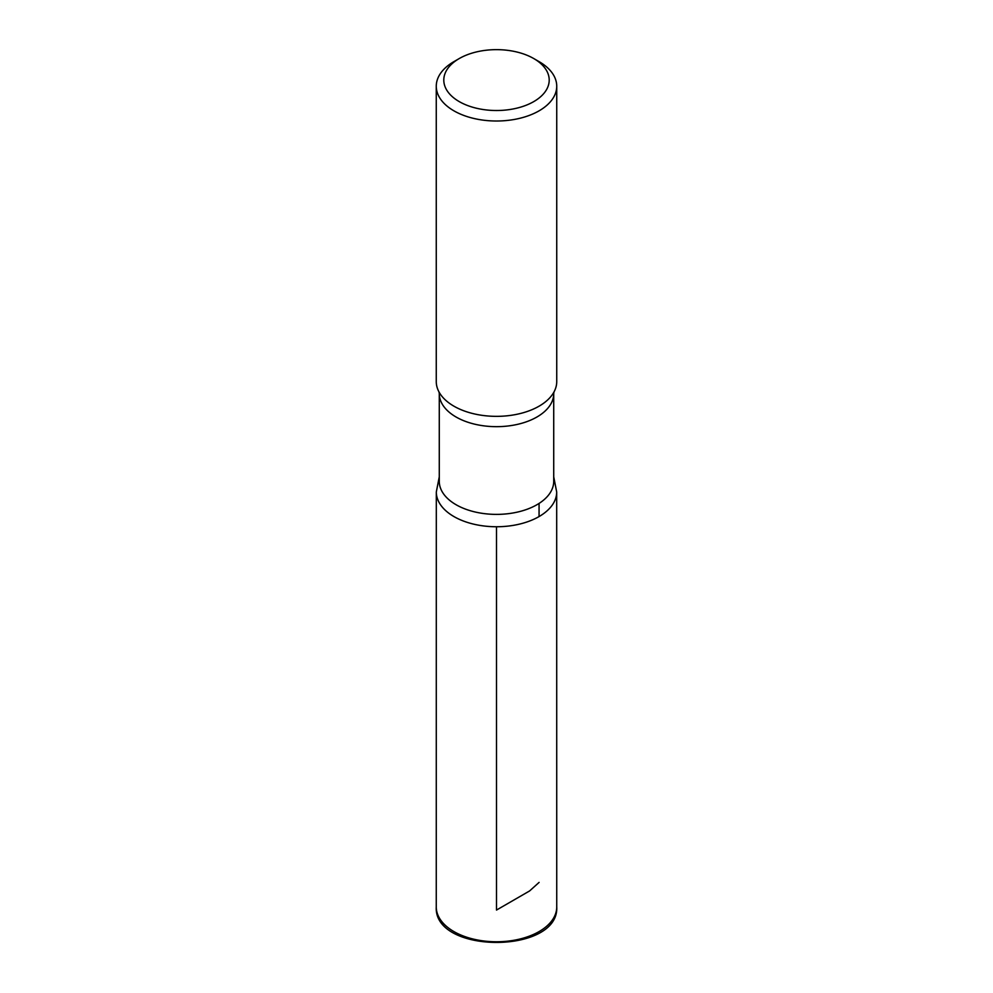 <?xml version="1.0" encoding="UTF-8"?>
<svg xmlns="http://www.w3.org/2000/svg" width="993" height="993" viewBox="0 0 993 993"><rect width="100%" height="100%" fill="white"/><g stroke="black" fill="none" stroke-linecap="round" stroke-linejoin="round"><path stroke-width="1.49" d="M539.1 61.64L533.775 58.562A52.703 30.435 180 0 1 533.775 101.596A52.703 30.435 180 0 1 459.225 101.596A52.703 30.435 180 0 1 459.225 58.562A52.703 30.435 180 0 1 533.775 58.562L539.1 61.64A60.238 34.78 180 0 1 556.738 86.23A60.238 34.78 180 0 1 496.5 121.009A60.238 34.78 180 0 1 436.262 86.23A60.238 34.78 180 0 1 453.9 61.64L459.225 58.562M553.722 481.357A57.222 33.042 180 0 1 496.5 514.386A57.222 33.042 180 0 1 439.278 481.357L439.278 393.625A57.222 33.042 180 0 0 496.5 426.667A57.222 33.042 180 0 0 553.722 393.625L553.722 481.357M553.722 476.801L556.688 491.994A60.188 34.755 180 0 1 496.488 526.749A60.188 34.755 180 0 1 436.312 491.982A60.188 34.755 0 0 0 496.5 526.749A60.188 34.755 0 0 0 556.688 491.994L556.738 906.981A60.238 34.78 180 0 1 496.5 941.761A60.238 34.78 180 0 1 436.262 906.981C433.618 954.248 559.382 954.248 556.738 906.981M556.738 86.23L556.738 381.585A60.238 34.78 180 0 1 553.945 392.049A60.238 34.78 180 0 1 496.5 416.352A60.238 34.78 180 0 1 439.055 392.049A60.238 34.78 180 0 1 436.262 381.585L436.262 86.23M496.5 526.749L496.5 910.06L529.579 890.957L539.1 882.392M539.062 516.571L539.062 503.439M439.278 476.801L436.312 491.994L436.262 906.981M553.995 391.95L553.722 393.625M439.005 391.95L439.278 393.625"/></g></svg>
